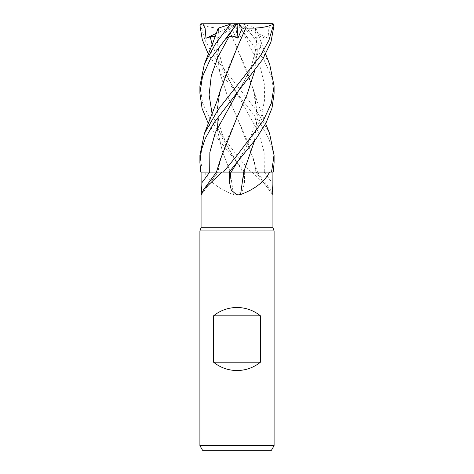 <?xml version="1.0" encoding="UTF-8"?>
<svg xmlns="http://www.w3.org/2000/svg" width="474" height="474" viewBox="0 0 474 474"><rect width="100%" height="100%" fill="white"/><g stroke="black" fill="none" stroke-linecap="round" stroke-linejoin="round"><path stroke-width="0.36" stroke-dasharray="2.37 1.78" d="M256.161 172.08L273.231 172.08L244.655 172.08L244.442 182.78L242.647 190.24L237 194.998L233.392 194.565A628.009 105.115 74.9 0 0 230.257 172.08L204.418 172.08C209.378 181.637 219.035 189.132 233.392 194.565M218.129 28.191L218.71 28.002L216.713 50.285L219.746 72.569L227.07 94.853L236.887 117.137L253.323 158.612L256.132 172.062L257.542 172.068L244.845 172.08L218.004 138.864L208.359 123.643M236.953 48.028L226.922 70.952L219.515 93.935L216.814 113.239L217.922 132.708L222.691 152.231L230.346 172.062L202.528 172.08L245.177 172.086L201.888 172.08L218.117 172.08L201.089 195.075M272.935 227.727L201.065 227.727M252.156 172.08L270.5 189.837L272.935 194.998M201.249 194.565A628.009 597.827 -33.1 0 0 217.874 172.08L264.273 172.08A625.093 595.048 33.1 0 0 272.159 182.78M274.096 230.909L199.904 230.909M274.096 445.661L199.904 445.661M271.418 450.3L202.582 450.3M199.904 86.001L202.665 103.16L210.681 120.568L237 155.448L250.616 172.08L256.126 172.08A628.009 597.827 33.1 0 0 272.751 194.565M256.126 172.08L264.273 172.08M264.302 172.08L257.548 172.08M230.257 172.08L244.655 172.08M204.418 172.08L200.769 172.08M245.177 172.08L230.133 172.08M244.602 172.08L250.616 172.08M223.355 172.08L229.155 172.08M210.172 172.068L213.401 172.068M217.11 172.062L216.452 172.08M231.33 172.068L232.728 172.068M234.008 172.062L235.691 172.062M220.683 89.195L216.974 109.909L217.584 130.628L222.377 151.342L230.34 172.08M237 23.765L242.048 23.7L237 23.7L256.28 38.151L258.632 36.095L263.722 36.883L268.017 38.228L268.871 28.47L271.205 23.7L201.651 23.7L200.804 24.287L200.591 25.092L205.052 40.172L213.193 55.245L255.818 109.565L269.54 133.348M274.096 162.653L272.586 150.021L268.728 138.544L260.149 122.979L237 93.236L221.239 73.831L208.359 54.232M274.096 93.23L271.489 76.557L263.84 59.528L238.132 25.092C236.674 23.35 236.644 23.35 238.031 25.092M256.28 38.151L255.581 28.096L242.048 23.7L243.861 24.287L258.934 44.532L269.641 64.103M237.403 116.527L227.01 140.138L219.515 163.352L218.052 172.062L216.458 172.062M247.475 38.228L237 23.7L247.475 38.228L245.099 36.883L241.183 36.095L236.046 38.151L231.786 28.096L228.16 27.99L237 47.933L253.317 89.195L257.287 115.046L254.508 140.897M244.845 172.08L257.542 172.068L253.323 158.612M218.751 27.99L216.748 50.321L219.812 72.706L227.182 95.09L246.99 140.138L254.485 163.352L256.156 172.062M215.421 36.101L217.72 38.151L218.419 28.096L231.952 23.7L237 23.7L231.952 23.7M212.139 44.716L222.342 68.849L236.787 92.981L258.644 132.524L264.142 152.296L264.302 172.074L273.255 172.08M255.581 28.096L255.249 27.99L257.264 49.788L254.461 71.55M255.237 27.984L257.299 49.746L254.508 71.485M220.677 158.612L217.809 172.062M243.488 24.168L255.871 28.191L265.641 54.232M243.654 172.062L240.117 172.062M254.461 140.968L257.281 117.439L254.485 93.935L247.067 70.934L228.148 28.002C216.31 28.594 207.114 27.32 200.567 24.168M199.904 155.448L202.528 172.08M237.065 23.7L217.72 38.151M226.525 38.228L237 23.7L236.046 38.151M268.017 38.228L237.006 23.777M202.493 172.08L200.745 172.08M235.045 23.7L231.786 28.096M201.651 23.7L200.869 23.765M216.399 33.346L237 23.7M242.949 172.08A625.093 104.624 74.9 0 1 244.442 182.78M212.139 114.216L222.359 138.307L242.86 172.08M244.116 25.092L238.132 25.092M236.787 92.981L236.787 92.981C231.122 84.514 226.187 74.797 221.98 63.824L218.715 51.488L217.732 41.925C217.767 35.248 218.117 30.597 218.787 27.978M263.722 36.883L253.691 64.926L237.219 92.975M245.099 36.883L260.57 68.262L264.302 83.951L264.634 99.641L261.529 115.33L255.373 131.02L237.207 162.398C242.895 153.742 247.629 144.611 251.398 135.019C253.726 128.756 255.213 122.701 255.871 116.859C256.843 111.129 256.381 103.492 254.485 93.935M236.787 162.398L236.793 162.398C231.099 153.736 226.371 144.611 222.596 135.013C220.274 128.756 218.787 122.701 218.129 116.859C217.157 111.129 217.619 103.492 219.515 93.935M200.591 25.092L199.921 25.092M257.501 172.08L270.5 189.837M255.883 172.08L272.911 195.075M219.515 163.352L218.046 172.08M256.973 172.062L217.027 172.062M255.948 172.062L254.485 163.352M237.213 92.981C242.878 84.514 247.813 74.797 252.02 63.824L255.285 51.488L256.268 41.925C256.233 35.248 255.883 30.597 255.213 27.978M265.641 123.643L257.275 101.809L253.317 89.195"/><path stroke-width="0.71" d="M235.691 172.062L269.582 172.08C264.622 181.637 254.965 189.132 240.608 194.565L237 194.998L231.353 190.24L229.558 182.78L229.345 172.08M243.66 172.08L269.582 172.08M208.359 54.232L202.256 39.62L199.921 25.092L200.869 23.765L272.349 23.7L273.196 24.287L273.409 25.092L274.079 25.092L270.927 42.174L262.691 59.404L213.851 122.979L205.272 138.544L201.414 150.021L199.904 162.653L200.745 172.08L221.844 172.08L203.5 189.837L201.065 194.998L201.065 227.727L272.935 227.727L274.096 230.909L274.096 445.661L199.904 445.661L202.582 450.3L271.418 450.3L274.096 445.661M272.751 194.565C273.374 197.208 272.052 188.717 272.159 182.78L272.112 172.08M201.065 227.727L199.904 230.909L274.096 230.909M213.555 362.195L213.555 315.826C220.416 310.363 228.231 307.579 237 307.484C245.769 307.579 253.584 310.363 260.445 315.826L260.445 362.195C253.584 367.664 245.769 370.443 237 370.544C228.231 370.443 220.416 367.664 213.555 362.195L260.445 362.195M201.249 194.565C200.626 197.208 201.948 188.717 201.841 182.78L201.888 172.08M221.844 172.08L229.149 172.08L256.327 138.402L266.027 122.908L272.023 108.066L274.096 93.23L274.096 86.001L271.335 103.16L263.319 120.568L237 155.448L223.384 172.08M243.743 172.08A628.009 105.115 -74.9 0 0 240.608 194.565M228.823 172.086L243.867 172.08M213.401 172.068L210.172 172.068M217.809 172.062L217.11 172.062M240.117 172.062L231.33 172.068M232.728 172.068L234.008 172.062M213.555 315.826L260.445 315.826M269.54 133.348L274.096 155.448L271.507 172.08L273.255 172.08L274.096 162.653L274.096 155.448M273.409 25.092L268.948 40.172L260.807 55.245L218.093 109.69L204.365 133.585L199.904 155.448L199.904 162.653M265.641 54.232L269.641 64.103L274.096 86.001M231.952 23.7L230.139 24.287L215.066 44.532L204.359 64.103L199.904 86.001L199.904 93.23L202.511 76.557L210.16 59.528L235.868 25.092C237.326 23.35 237.356 23.35 235.969 25.092M218.769 27.984L230.512 24.168M202.795 23.7L205.129 28.47L205.983 38.228L210.278 36.883L215.421 36.101M218.419 28.096L218.751 27.99M254.461 71.55L247.179 94.19L237.403 116.527M274.079 25.092L273.131 23.765L271.205 23.7M254.508 71.485L247.144 94.314L237.113 117.137L220.677 158.612L216.452 172.08M271.507 172.08L243.672 172.062L254.461 140.968M254.508 140.897L243.672 172.062M237 23.765L226.525 38.228L228.901 36.883L232.817 36.095L237.954 38.151L242.214 28.096L245.84 27.99L236.953 48.028M208.359 123.643L202.078 108.422L199.904 93.23M245.834 27.984L245.852 28.002C257.69 28.594 266.886 27.32 273.433 24.168M245.852 28.002L237.113 47.678L220.683 89.195L216.725 101.809L204.365 133.585M272.349 23.7L273.131 23.765M237.006 23.777L237.954 38.151M242.214 28.096L238.955 23.7M205.983 38.228L216.399 33.346M209.727 172.08A625.093 595.048 -33.1 0 1 201.841 182.78M231.051 172.08A625.093 104.624 -74.9 0 0 229.558 182.78M237.213 92.981L215.356 132.524L209.858 152.296L209.698 172.08M237.207 162.398L231.14 172.08M229.884 25.092L235.868 25.092M210.278 36.883L212.139 44.716M228.901 36.883L218.348 56.216L211.303 75.55L209.093 94.883L212.139 114.216M272.935 194.998L272.935 227.727M216.499 172.08L203.5 189.837M199.904 230.909L199.904 445.661M218.135 28.191L213.211 41.985L204.359 64.103M269.635 133.585L265.641 123.643"/></g></svg>
